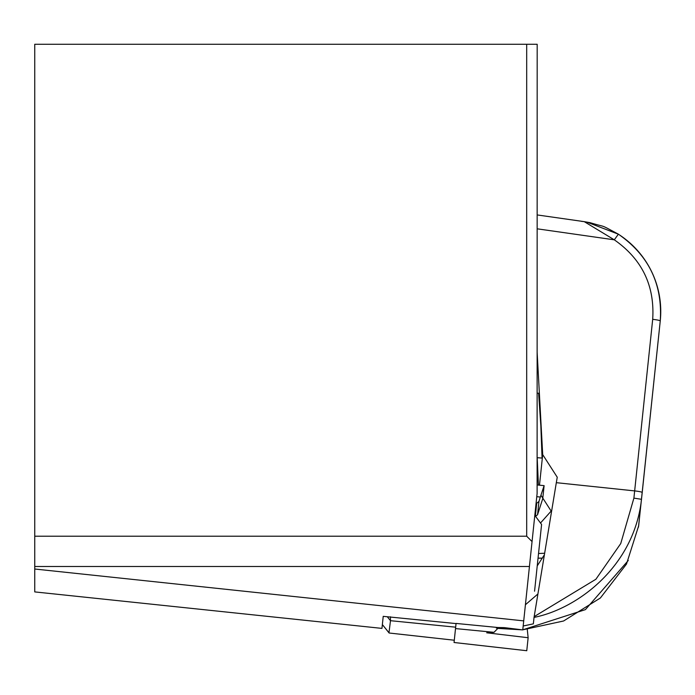 <?xml version="1.0" encoding="UTF-8"?>
<svg xmlns="http://www.w3.org/2000/svg" width="695" height="695" viewBox="0 0 695 695"><rect width="100%" height="100%" fill="white"/><g stroke="black" fill="none" stroke-linecap="round" stroke-linejoin="round"><path stroke-width="1.04" d="M537.113 484.962L544.116 485.631L540.345 497.038L536.775 496.69M498.645 627.602L493.997 632.32L486.709 632.798L528.139 637.723L527.288 629.54M535.359 516.098L536.696 503.328L535.359 516.098L541.587 524.464L534.568 591.21M537.113 484.954L544.116 485.631L542.752 498.636L537.556 514.717L538.955 501.416L540.345 497.038M535.558 516.368L537.556 514.717M538.955 501.416L536.696 503.328M529.442 566.486L34.75 566.486L34.75 44.272L537.183 44.272L537.113 493.459L522.77 629.913L504.361 627.628L497.933 627.507L456.059 623.432L454.052 642.493L526.767 650.72L528.139 637.723M493.997 632.32L455.52 628.584M526.767 650.72L454.052 642.501M537.131 393.135L538.608 393.257L540.84 425.644L542.065 458.092L537.122 457.666M523.726 620.887L34.75 569.014L34.75 591.905L381.955 628.393L383.223 616.352L456.042 623.589M382.389 624.301L383.223 616.352M34.75 569.014L34.75 566.486M34.75 536.21L526.688 536.21L532.057 541.579M526.688 536.21L526.688 44.272M504.361 627.628L496.326 628.106M539.485 485.18L542.699 454.617L537.131 352.122M537.192 457.675L538.417 485.075M628.28 560.474L585.399 609.628L522.779 629.818L563.593 620.991L600.384 597.987L626.499 564.062L638.662 525.776A7.688 1.625 -172.1 0 0 638.662 525.776L660.25 320.96A7.688 0.817 -174 0 0 652.692 319.344C654.846 285.714 642.05 259.209 614.302 239.818L584.252 221.644L581.428 221.331M497.898 628.367L521.815 629.826M538.043 558.137L542.387 558.128M544.072 555.27L537.226 565.895M534.142 616.639L595.893 579.256L620.739 543.559L633.901 498.124L641.502 499.305C634.153 566.581 577.38 608.811 534.038 617.403L556.321 482.678L634.657 490.905A7.688 0.817 6 0 1 642.215 492.52L638.47 527.105M586.936 222.122L618.315 234.172M642.215 492.52L660.25 320.96A92.235 91.714 -174 0 0 618.368 234.206L614.302 239.818L537.157 228.811M540.501 523.014L551.569 510.617M544.402 553.272L538.538 553.481M537.669 594.182L525.42 604.737M534.038 617.403L533.352 623.858L523.187 625.995M542.699 454.617L557.251 477.23L556.321 482.678M540.927 495.214L551.161 511.077M387.315 616.778L390.494 620.696L388.974 632.737M390.39 616.778L390.494 620.696L455.668 627.177M389.078 632.963L382.363 624.57L389.2 633.015L454.295 640.225L389.157 633.015M633.901 498.124L652.692 319.344M34.75 591.905L381.955 628.393M522.075 629.852L497.863 628.402M542.361 558.172L538.043 558.181M584.252 221.653L590.211 222.713C608.299 228.221 598.039 223.347 618.359 234.154C648.722 255.265 662.683 284.194 660.25 320.96M584.113 221.627L537.157 214.929"/></g></svg>
